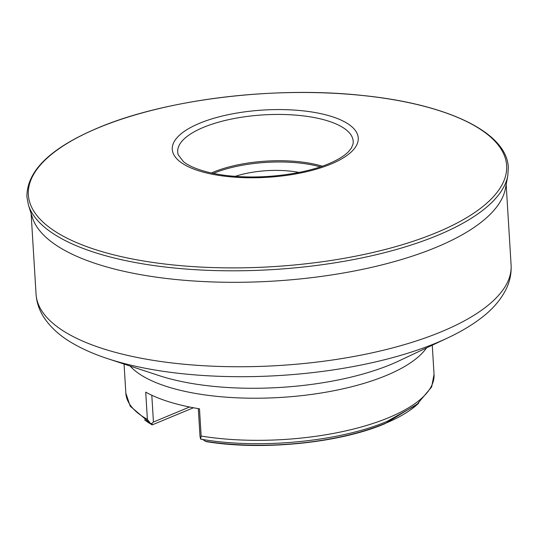 <?xml version="1.0" encoding="UTF-8"?>
<svg xmlns="http://www.w3.org/2000/svg" width="538" height="538" viewBox="0 0 538 538"><rect width="100%" height="100%" fill="white"/><g stroke="black" fill="none" stroke-linecap="round" stroke-linejoin="round"><path stroke-width="0.81" d="M189.571 407.01L153.438 422.027L151.272 423.796L150.405 423.386L147.385 419.391L145.717 392.141A154.386 55.831 176.5 0 0 199.484 408.813L201.151 436.062L200.627 439.095L200.015 436.466L198.314 408.624M201.151 436.062A154.386 55.831 -3.5 0 0 388.873 417.589A154.386 55.831 -3.5 0 0 434.045 374.387L431.651 386.95L416.661 404.825L387.165 421.341C339.424 441.738 258.65 449.438 201.104 439.196L200.627 439.095M418.746 403.123L385.134 423.608C339.565 443.083 262.147 450.857 206.101 441.604L202.288 439.264M213.391 173.397A77.539 28.043 176.5 0 1 213.404 173.391A77.539 28.043 176.5 0 1 320.366 166.861M507.805 175.677L505.451 188.421A237.964 86.053 176.5 0 1 436.311 247.265A237.964 86.053 176.5 0 1 189.833 280.722A237.964 86.053 176.5 0 1 32.314 217.359L28.427 204.998A241.105 87.19 -3.5 0 0 188.024 269.195A241.105 87.19 -3.5 0 0 437.75 235.294A241.105 87.19 -3.5 0 0 507.805 175.677L508.323 167.379C506.742 132.294 447.791 104.298 363.802 95.609C276.007 85.798 165.623 99.167 98.145 127.836C50.545 147.903 26.799 170.896 26.9 196.821L28.427 204.998M299 172.436A54.567 19.731 -3.5 0 0 235.281 176.329M193.431 407.764L152.422 424.798M151.272 423.796L152.113 423.702L151.998 424.744A148.865 53.834 -3.5 0 1 144.964 420.178M151.803 395.248L153.438 422.027M205.328 441.281A148.865 53.834 -3.5 0 0 385.41 423.319A148.865 53.834 -3.5 0 0 418.356 403.453M353.009 144.11A87.909 31.789 -3.5 0 0 301.771 115.697A87.909 31.789 -3.5 0 0 203.411 127.378A87.909 31.789 -3.5 0 0 178.219 154.803L183.431 161.608C192.429 169.255 214.467 175.038 235.133 176.323C267.023 178.892 305.342 173.68 328.819 163.713C337.884 159.88 344.475 155.838 348.584 151.588L351.334 148.165L353.009 144.11M322.275 166.208A77.385 27.983 -3.5 0 0 213.438 172.12A77.385 27.983 -3.5 0 0 211.421 172.987M98.454 127.768A239.585 86.638 -3.5 0 0 98.259 250.506A239.585 86.638 -3.5 0 0 436.533 232.604A239.585 86.638 -3.5 0 0 436.728 109.866A239.585 86.638 -3.5 0 0 98.454 127.768M199.531 123.296A93.161 33.692 -3.5 0 0 199.457 171.023A93.161 33.692 -3.5 0 0 330.991 164.056A93.161 33.692 -3.5 0 0 331.072 116.329A93.161 33.692 -3.5 0 0 199.531 123.296M447.811 337.877L399.041 360.863A162.368 58.716 -3.5 0 1 391.146 364.36A162.368 58.716 -3.5 0 1 158.945 375.551L107.741 358.678A229.982 83.168 -3.5 0 0 436.627 342.827A229.982 83.168 -3.5 0 0 447.811 337.877C460.239 332.033 471.039 325.665 480.205 318.758C492.135 309.908 500.851 299.888 506.345 288.698C509.937 281.166 511.524 273.304 511.1 265.113L506.171 184.527M107.741 358.678C94.695 354.394 83.195 349.384 73.262 343.647C60.337 336.317 50.464 327.44 43.645 316.996C39.166 309.955 36.631 302.349 36.053 294.165A237.964 86.053 -3.5 0 0 185.025 364.327A237.964 86.053 -3.5 0 0 441.476 331.697A237.964 86.053 -3.5 0 0 511.1 265.113M130.115 366.048A154.386 55.831 -3.5 0 0 386.297 375.484A154.386 55.831 -3.5 0 0 426.5 347.925M150.405 423.386L130.23 406.19L125.852 393.238A154.386 55.831 -3.5 0 0 147.385 419.391M125.852 393.238L124.063 364.058M36.053 294.165L31.123 213.579M152.046 424.852L144.54 419.896M434.045 374.387L432.263 345.208"/></g></svg>
